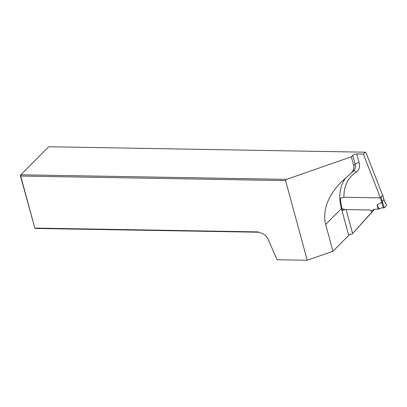 <?xml version="1.0" encoding="UTF-8"?>
<svg xmlns="http://www.w3.org/2000/svg" width="407" height="407" viewBox="0 0 407 407"><rect width="100%" height="100%" fill="white"/><g stroke="black" fill="none" stroke-linecap="round" stroke-linejoin="round"><path stroke-width="0.61" d="M380.25 197.309L381.054 197.029L382.27 201.511L381.634 202.396L380.408 197.883L343.951 197.253L340.415 198.214A48.611 36.187 44.7 0 0 341.987 208.119L342.643 210.536A3.047 1.252 -15.2 0 1 346.103 209.574L369.581 209.976A1.826 1.363 44.7 0 1 371.606 212.327L352.167 234.005A3.047 1.252 -15.2 0 0 348.713 235.383L332.962 251.282L307.224 260.251L277.101 259.732L268.132 239.377A9.142 6.807 -135.3 0 0 259.396 232.641L258.216 231.909L34.834 228.068L35.485 228.439L258.73 232.224M380.423 197.883L363.365 154.07L365.227 152.193L48.687 146.749L20.91 174.791L286.569 179.36L351.312 156.807L353.693 165.568C354.304 168.193 353.327 170.854 350.763 173.54L341.31 181.929C327.625 196.281 322.415 210.455 325.671 224.46L332.962 251.282M350.763 173.54L353.851 170.421A9.142 6.807 -135.3 0 0 355.123 164.123L352.742 155.357A3.047 1.252 164.8 0 1 356.766 153.958L363.365 154.07M373.901 209.478A1.826 1.363 44.7 0 1 373.896 210.012L352.167 234.005M365.227 152.193L365.969 152.564L382.519 195.07M20.35 175.585L20.91 174.791L20.696 176.033L34.834 228.068L20.35 175.585L20.696 176.033L285.582 180.586L286.569 179.36M307.224 260.251L285.582 180.586M352.742 155.357L351.312 156.807M373.896 210.012L371.606 212.327M384.04 199.878L386.635 205.311L383.877 199.852L382.702 195.365L381.054 197.029M382.702 195.365L382.468 195.07M382.27 201.511L384.284 207.829L382.132 207.794L379.533 208.526L379.176 208.969L373.682 209.478L372.176 210.516L370.843 210.495M383.877 199.852L382.3 201.45M386.579 205.51L384.284 207.829M379.97 208.17L379.176 208.969M381.634 202.396L377.055 205.052L378.113 208.954M377.055 205.052L379.014 208.995M342.206 208.933L343.422 208.954L344.826 209.697M383.882 200.112L383.918 199.847M356.766 153.958L359.147 162.719A12.19 9.076 44.7 0 1 356.262 172.075A45.711 34.025 -135.3 0 0 343.951 197.253M346.103 209.574L352.61 233.516M353.693 165.568L355.123 164.123A3.047 1.252 164.8 0 1 359.147 162.719M325.671 224.46L341.427 208.562A48.759 36.294 44.7 0 1 345.864 177.676M348.713 235.383L341.427 208.562A3.047 1.252 164.8 0 1 341.987 208.119M353.454 170.823A3.047 2.004 -122.5 0 1 356.262 172.075M383.435 208.033L381.669 202.35M382.773 195.197L384.045 199.888"/></g></svg>
